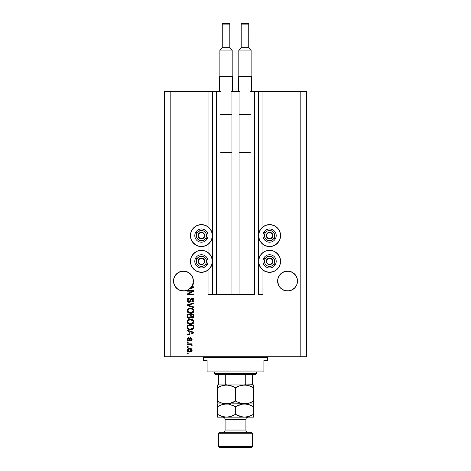 <?xml version="1.0" encoding="UTF-8"?>
<svg xmlns="http://www.w3.org/2000/svg" width="471" height="471" viewBox="0 0 471 471"><rect width="100%" height="100%" fill="white"/><g stroke="black" fill="none" stroke-linecap="round" stroke-linejoin="round"><path stroke-width="0.71" d="M208.047 294.287L208.047 270.101L208.047 294.287L212.403 294.287L212.403 91.71L208.047 91.71L208.047 226.839L208.047 91.71L170.184 91.71L170.184 356.765L300.816 356.765L300.816 91.71L258.597 91.71L258.597 294.287L258.22 294.287L258.22 91.71L249.983 91.71L249.983 294.287L249.983 91.71L254.434 91.71L254.434 294.287L254.434 91.71L258.22 91.71L258.22 294.287L262.953 294.287L262.953 270.101L262.953 294.287L258.597 294.287L258.597 91.71L258.22 91.71L262.953 91.71L262.953 226.839L262.953 91.71L300.816 91.71L300.816 356.765L306.497 356.765L306.497 91.71L306.497 356.765L170.184 356.765L170.184 91.71L164.503 91.71L164.503 356.765L164.503 91.71L212.78 91.71L212.78 294.287L212.403 294.287L212.403 91.71L212.78 91.71L212.78 294.287L216.566 294.287L216.566 91.71L212.78 91.71L216.566 91.71L216.566 294.287L221.017 294.287L221.017 91.71L216.566 91.71L221.017 91.71L221.017 294.287L231.049 294.287L231.049 91.71L239.951 91.71L239.951 294.287L231.049 294.287L231.049 91.71L239.951 91.71L239.951 294.287L254.434 294.287L208.047 294.287M208.047 252.586L208.047 244.349L208.047 252.586M262.953 252.586L262.953 244.349L262.953 252.586M181.512 271.278A9.938 9.938 0 0 0 181.482 271.29L185.374 271.284L187.24 271.849L188.959 272.768L185.374 271.284L183.437 271.096L187.24 271.849L190.467 274.004A9.938 9.938 0 0 0 187.222 271.844M185.374 271.284L188.959 272.768L191.697 275.511A9.938 9.938 0 0 0 190.467 274.01L192.621 277.231A9.938 9.938 0 0 0 191.703 275.517L192.621 277.231L193.375 281.034A9.938 9.938 0 0 1 193.081 283.442L193.846 283.442L193.846 284.131L192.88 284.131A9.938 9.938 0 0 1 191.862 286.303L193.846 286.933L193.846 287.604L189.295 289.064L186.893 290.354L184.232 290.943L180.187 290.43L177.761 289.194L175.754 287.345L174.329 285.02L173.499 281.034A9.938 9.938 0 0 1 183.437 271.096A9.938 9.938 0 0 1 193.375 281.034L192.621 284.837L190.467 288.064L187.24 290.218L185.374 290.784L181.494 290.784L177.914 289.3L175.171 286.556L173.687 282.971L173.687 279.085A9.938 9.938 0 0 0 173.687 279.091L175.171 275.511L174.252 277.231L176.407 274.004L175.171 275.511L177.914 272.768L176.407 274.004L179.634 271.849L177.914 272.768L181.494 271.284L179.634 271.849L183.437 271.096M193.328 280.057L193.187 279.091A9.938 9.938 0 0 0 193.181 279.085M179.651 271.844A9.938 9.938 0 0 0 175.177 275.5M175.165 275.517A9.938 9.938 0 0 0 174.252 277.231M283.777 271.844A9.938 9.938 0 0 0 280.539 273.998L283.76 271.849L282.041 272.768L285.626 271.284L283.76 271.849L285.626 271.284L289.506 271.284L287.563 271.096L289.506 271.284L287.563 271.096L289.506 271.284L293.086 272.768L289.506 271.284A9.938 9.938 0 0 0 289.488 271.278M291.366 271.849L293.086 272.768L289.506 271.284L293.086 272.768L294.593 274.004L295.829 275.511L297.313 279.085A9.938 9.938 0 0 0 297.313 279.085L296.748 277.231A9.938 9.938 0 0 0 295.835 275.517M293.086 272.768L295.829 275.511A9.938 9.938 0 0 0 291.349 271.844M280.533 274.01A9.938 9.938 0 0 0 278.379 277.231L277.813 279.091L279.303 275.511L278.379 277.231L280.533 274.004L279.303 275.511L282.041 272.768L280.533 274.004M277.819 279.085A9.938 9.938 0 0 0 277.813 279.091L278.379 277.231M295.829 275.511L297.313 279.091L297.313 282.971L296.748 284.837L294.593 288.064L293.086 289.3L289.506 290.784L285.626 290.784L283.76 290.218L280.533 288.064L278.379 284.837L277.625 281.034A9.938 9.938 0 0 1 287.563 271.096A9.938 9.938 0 0 1 297.501 281.034L296.748 284.837L294.593 288.064L291.366 290.218L287.563 290.972L283.76 290.218L280.533 288.064L278.379 284.837L277.672 280.057M267.434 224.826L269.577 224.614A10.98 10.98 0 0 1 280.557 235.594A10.98 10.98 0 0 1 269.577 246.574L265.379 245.738L261.811 243.36L259.433 239.798L258.597 235.594L259.433 231.391L261.811 227.829L265.379 225.45L269.577 224.614L273.781 225.45L277.342 227.829L279.721 231.391L280.557 235.594L279.721 239.798L277.342 243.36L273.781 245.738L269.577 246.574A10.98 10.98 0 0 1 258.597 235.594A10.98 10.98 0 0 1 269.577 224.614L271.013 224.708M269.577 250.36A10.98 10.98 0 0 1 280.557 261.34A10.98 10.98 0 0 1 269.577 272.326L265.379 271.49L261.811 269.106L259.433 265.544L258.597 261.34L259.433 257.142L261.811 253.581L265.379 251.196L269.577 250.36L273.781 251.196L277.342 253.581L279.721 257.142L280.557 261.34L279.721 265.544L277.342 269.106L273.781 271.49L269.577 272.326A10.98 10.98 0 0 1 258.597 261.34A10.98 10.98 0 0 1 269.577 250.36M199.28 224.826L201.423 224.614A10.98 10.98 0 0 1 212.403 235.594A10.98 10.98 0 0 1 201.423 246.574L197.219 245.738L193.658 243.36L191.279 239.798L190.443 235.594L191.279 231.391L193.658 227.829L197.219 225.45L201.423 224.614L205.621 225.45L209.189 227.829L211.567 231.391L212.403 235.594L211.567 239.798L209.189 243.36L205.621 245.738L201.423 246.574A10.98 10.98 0 0 1 190.443 235.594A10.98 10.98 0 0 1 201.423 224.614L202.854 224.708M201.423 250.36A10.98 10.98 0 0 1 212.403 261.34A10.98 10.98 0 0 1 201.423 272.326L197.219 271.49L193.658 269.106L191.279 265.544L190.443 261.34L191.279 257.142L193.658 253.581L197.219 251.196L201.423 250.36L205.621 251.196L209.189 253.581L211.567 257.142L212.403 261.34L211.567 265.544L209.189 269.106L205.621 271.49L201.423 272.326A10.98 10.98 0 0 1 190.443 261.34A10.98 10.98 0 0 1 201.423 250.36M187.222 291.19L192.498 291.19L187.222 291.19L187.222 290.501L193.846 290.501L193.846 291.231L188.565 294.028L193.846 294.028L193.846 294.716L187.222 294.716L187.222 293.981L192.498 291.19L187.222 293.981L187.222 294.716L193.846 294.716L193.846 294.028L188.565 294.028L193.846 291.231L193.846 290.501L187.222 290.501L187.222 291.19L187.222 290.501L193.846 290.501L193.846 291.231M189.318 302.276L187.935 301.946L187.14 300.404L187.505 298.879L189.154 297.996L189.46 298.673L188.335 299.126L187.917 300.104L188.117 301.11L188.8 301.575L189.795 301.263L190.667 298.967L191.438 298.284L192.674 298.231L193.675 299.008L193.905 300.48L193.092 301.799L191.956 302.117L191.868 301.428L192.822 301.063L193.157 299.986L192.751 299.061L191.921 298.855L191.261 299.297L190.39 301.699L189.065 302.288L190.649 301.269L191.432 299.061L192.103 298.85L193.157 300.104L191.868 301.428L191.956 302.117C193.216 302.017 193.875 301.34 193.934 300.08C193.887 298.897 193.287 298.261 192.121 298.161L189.048 301.599L187.911 300.262L189.46 298.673L189.371 297.984C187.97 298.066 187.222 298.808 187.134 300.204L187.134 300.204C187.17 301.469 187.817 302.164 189.065 302.288L189.189 302.282M193.846 307.651L187.222 305.567L187.222 304.855L193.846 302.871L193.846 303.577L187.994 305.173L193.846 306.939L193.846 307.651L193.846 306.939L187.994 305.173L193.846 303.577L193.846 302.871L187.222 304.855L187.222 305.567L187.222 304.855L193.846 302.871L193.846 303.577L187.994 305.173L193.846 306.939L193.846 307.651L187.222 305.567L193.846 307.651M187.14 310.907L187.741 309.188L188.971 308.387L191.061 308.169L192.792 308.717L193.769 309.871L193.917 311.072L193.222 312.467L192.009 313.18L188.688 313.032L187.393 311.867L187.134 310.766L188.147 312.715L190.531 313.392C192.456 313.439 193.593 312.567 193.934 310.772C193.581 308.935 192.421 308.063 190.449 308.14L188.176 308.811L187.134 310.766L187.947 308.988M187.134 321.781L187.741 320.203L188.971 319.403L191.061 319.185L193.039 319.915L193.769 320.886L193.864 322.382L193.222 323.483L192.009 324.195L188.688 324.048L187.393 322.882L187.134 321.781L188.147 323.73L190.531 324.407C192.456 324.454 193.593 323.583 193.934 321.787C193.581 319.95 192.421 319.079 190.449 319.155L188.176 319.827L187.14 321.923M187.222 330.889L189.201 331.466L187.222 330.889L187.222 330.171L193.846 332.291L193.846 332.962L187.222 335.075L187.222 334.363L189.201 333.78L189.201 331.466L189.201 333.78L187.222 334.363L187.222 335.075L193.846 332.962L193.846 332.291L187.222 330.171L187.222 330.889L187.222 330.171L193.846 332.291L193.846 332.962L187.222 335.075L187.222 334.363M188.17 353.662L187.222 353.662L187.222 352.979L188.17 352.979L188.17 353.662L188.17 352.979L187.222 352.979L187.222 353.662L187.222 352.979L188.17 352.979L188.17 353.662L187.222 353.662L188.17 353.662M189.683 352.031L187.97 351.654L187.187 350.618L187.352 349.347L188.347 348.528L190.502 348.41L191.65 348.993L192.08 349.747L191.662 351.348L189.683 352.031C191.067 352.084 191.885 351.472 192.127 350.183C191.874 348.87 191.043 348.257 189.63 348.328C188.223 348.257 187.393 348.876 187.134 350.183L187.134 350.177C187.399 351.501 188.247 352.12 189.683 352.031M188.17 347.298L187.222 347.298L187.222 346.609L188.17 346.609L188.17 347.298L188.17 346.609L187.222 346.609L187.222 347.298L187.222 346.609L188.17 346.609L188.17 347.298L187.222 347.298L188.17 347.298M192.121 345.443L191.868 346.008L191.179 345.749L190.702 344.666L187.222 344.542L187.222 343.854L192.038 343.854L192.038 344.542L191.273 344.542L192.109 345.202L191.868 346.008L191.179 345.749L191.008 344.807L189.719 344.542L190.702 344.666L191.179 345.749L191.868 346.008L192.127 345.355L191.273 344.542L192.038 344.542L192.038 343.854L187.222 343.854L187.222 344.542L187.222 343.854L192.038 343.854L192.038 344.542M188.17 342.564L187.222 342.564L187.222 341.875L188.17 341.875L188.17 342.564L188.17 341.875L187.222 341.875L187.222 342.564L187.222 341.875L188.17 341.875L188.17 342.564L187.222 342.564L188.17 342.564M188.836 340.839L187.746 340.562L187.14 339.373L187.446 338.184L188.683 337.572L188.771 338.26L187.835 339.067L188.294 340.103L189.006 339.997L189.713 338.207L190.49 337.683L191.779 338.107L192.121 339.332L191.779 340.274L190.749 340.757L190.667 340.068L191.244 339.809L191.432 339.061L191.126 338.425L190.62 338.402L189.742 340.421L188.688 340.845L190.849 338.349L191.438 339.208L190.667 340.068L190.749 340.757L192.127 339.185L190.755 337.66L188.571 340.156L187.823 339.261L188.771 338.26L188.683 337.572L187.134 339.214L188.53 340.839M193.828 327.669L193.728 328.187C193.033 329.329 191.98 329.847 190.572 329.741L188.924 329.512L187.599 328.64L187.222 325.267L193.846 325.267L193.516 328.605L192.409 329.435L190.572 329.741C191.98 329.847 193.033 329.329 193.728 328.187L193.846 325.267L187.222 325.267L187.222 327.221L187.222 325.267L193.846 325.267M187.222 316.288C187.234 317.572 187.882 318.243 189.165 318.296L188.017 318.007L187.37 317.271L187.222 314.251L193.846 314.251L193.44 317.601L191.98 318.113L190.796 317.383L189.165 318.296L190.796 317.383L192.18 318.125C193.287 318.025 193.84 317.419 193.846 316.306L193.846 314.251L187.222 314.251L187.222 316.288L187.222 314.251L193.846 314.251L193.846 316.306M306.497 91.71L300.816 91.71L306.497 91.71M164.503 356.765L170.184 356.765L164.503 356.765M199.28 272.114L197.219 271.49M195.318 270.472L192.292 267.446M191.279 265.544L190.649 263.483M190.649 259.203L191.279 257.142M192.292 255.241L195.318 252.215M197.219 251.196L199.28 250.572M203.566 250.572L205.621 251.196M205.621 271.49L203.566 272.114M199.28 246.362L195.318 244.726L192.292 241.694M190.649 233.451L191.279 231.391M207.523 244.726L203.566 246.362M271.72 250.572L273.781 251.196M275.682 252.215L278.708 255.241M279.721 257.142L280.351 259.203M280.351 263.483L279.721 265.544M278.708 267.446L275.682 270.472M273.781 271.49L271.72 272.114M267.434 272.114L265.379 271.49M265.379 251.196L267.434 250.572M279.721 231.391L280.351 233.451M278.708 241.694L275.682 244.726L271.72 246.362M267.434 246.362L263.477 244.726M187.617 348.993L187.953 348.723M188.771 348.405L189.413 348.334M191.32 348.723L191.88 349.276M192.038 349.617L192.115 349.965M192.115 350.395L192.003 350.824M191.921 351.001L191.668 351.342M191.656 351.354L189.895 352.025M187.976 351.654L187.629 351.384M187.352 351.03L187.623 351.378M190.113 352.014L190.537 351.949M191.915 351.007L192.074 350.607M191.279 349.641L189.636 349.017L191.438 350.165L189.636 351.342L190.62 351.201M188.471 351.125L189.636 351.342L187.823 350.194L188.223 350.966M188 349.629L189.03 349.064L188.241 349.382M187.87 349.9L189.636 349.017L188.865 349.093M191.108 350.907L191.373 349.823M190.531 351.231L191.026 350.977M190.808 351.119L191.338 350.601M192.127 345.355L191.868 346.008M191.179 345.749L191.255 345.172L190.702 344.666L187.222 344.542M188.376 337.636L187.911 337.807M188.683 337.572L188.771 338.26L188.394 338.349M187.847 339.026L187.847 339.526M188.965 340.033L189.224 339.514M190.09 337.837L190.755 337.66L189.577 338.478M190.749 340.757L190.979 339.991M191.403 339.514L191.432 339.061M191.438 339.208L190.849 338.349L190.172 339.338L190.849 338.349L190.449 338.567M191.238 338.519L190.926 338.355M190.172 339.338L189.937 340.05M187.746 340.562L187.387 340.192M187.352 340.127L187.158 339.526M187.546 340.386L187.894 340.657M188.571 340.156L187.835 339.456M192.839 332.561L191.903 332.314L193.157 332.626L191.797 333.003L192.827 332.561M189.978 331.69L191.903 332.314L189.978 331.69L189.978 333.556L189.978 331.69M191.797 333.003L192.745 332.726M187.222 327.221C187.493 329.017 188.612 329.859 190.572 329.741M190.219 329.735L188.594 329.382M189.736 329.688L189.389 329.635M187.34 328.104L187.27 327.81M187.264 327.769L187.222 327.369M192.409 329.435L192.827 329.229M192.763 328.34L190.578 329.052L192.763 328.34L191.75 328.923M188.842 328.74L188.035 327.651L187.994 325.956L193.075 325.956L193.075 327.115L193.075 325.956L187.994 325.956L187.994 327.139M188.035 327.651L188.618 328.617M188.547 328.564L189.354 328.917M188.965 319.409L189.848 319.191M190.149 319.167L190.755 319.161M191.073 319.185L191.668 319.279M193.251 320.115L193.764 320.881M193.016 323.659L192.668 323.895M191.132 324.378L190.837 324.395M190.531 324.407L190.213 324.395M189.901 324.372L189.277 324.254M188.883 324.13L188.524 323.966M187.723 323.347L187.399 322.888M187.387 322.87L187.199 322.358M187.199 321.204L188.176 319.827M193.44 323.236L193.64 322.935M192.851 322.776L193.157 321.793L192.792 320.692L190.437 319.844C191.968 319.738 192.875 320.386 193.157 321.793L192.044 323.43L192.692 322.971M191.685 323.559L190.932 323.701M189.636 323.636L190.549 323.718C189.065 323.795 188.188 323.147 187.911 321.775L188.141 322.653L189.66 323.636M189.13 323.483L188.141 322.653M189.001 320.127L189.996 319.868L188.4 320.568L187.911 321.775C188.17 320.445 189.012 319.803 190.437 319.844L189.719 319.903M191.679 323.565L192.686 322.982M193.846 316.488L193.811 316.83M193.64 317.324L192.533 318.09M191.797 318.084L191.391 317.937M188.765 318.266L188.388 318.178M188.318 318.155L187.699 317.766M187.387 317.313L187.281 316.971M190.319 316.206L189.159 317.607L190.319 316.206L190.319 314.94L190.319 316.206M188.082 316.971L187.994 314.94L188.082 316.971L187.994 316.306L188.082 316.971L189.159 317.607L188.165 317.148M193.051 316.559L193.075 316.065L191.927 317.43L193.039 316.683M191.096 316.153L191.155 316.83L192.074 317.436L191.155 316.83L191.096 314.94L193.075 314.94L193.075 316.065L193.075 314.94L191.096 314.94L191.503 317.301L192.074 317.436L193.075 316.065M191.214 316.971L192.321 317.413M187.994 314.94L190.319 314.94L187.994 314.94M188.112 317.048L189.295 317.601L190.26 316.859M188.995 308.381L190.449 308.14M191.079 308.169L191.656 308.258M192.25 308.44L193.039 308.905M189.901 313.356L190.213 313.38M188.883 313.115L188.524 312.95M187.741 312.355L187.158 311.101M193.198 312.491L193.64 311.92M192.303 309.241L190.437 308.829C191.968 308.723 192.875 309.37 193.157 310.778L192.851 311.755M191.685 312.544L192.692 311.955M190.932 312.685L190.549 312.703C189.065 312.779 188.188 312.132 187.911 310.76L188.035 311.431M187.964 311.213L189.636 312.62L188.783 312.291L189.66 312.62M189.13 312.467L188.141 311.637M193.139 311.037L192.927 309.871L192.262 309.217M193.145 310.542L192.044 312.414L190.743 312.697M191.679 312.55L192.686 311.967M190.09 312.685L189.636 312.62M188.741 309.264L187.911 310.76C188.17 309.429 189.012 308.788 190.437 308.829L189.719 308.888M187.994 305.173L188.294 305.102M188.594 305.025L189.042 304.908M187.17 299.756L187.275 299.326M189.371 297.984L189.154 298.72M188.853 298.797L187.923 300.504M190.054 300.763L190.302 299.945M191.138 298.449L191.432 298.29M193.828 299.344L193.911 299.703M193.905 300.474L193.404 301.546M192.156 302.105L191.868 301.428L192.38 301.328M192.433 301.305L193.086 300.616M193.004 300.816L193.151 299.874M192.339 298.867L192.674 299.003M192.221 298.85L191.379 299.114M191.432 299.061L192.103 298.85L191.432 299.061L192.103 298.85L191.432 299.061L190.932 300.351M190.378 301.717L190.019 302.035M188.659 302.252L187.658 301.705M187.629 301.675L187.34 301.24M188.047 298.355L187.752 298.59M191.032 299.956L191.149 299.562M193.846 294.028L193.846 294.716L187.222 294.716L187.222 293.981M193.846 286.933L191.862 286.303A9.938 9.938 0 0 1 191.509 286.833L193.157 287.275L190.472 288.052A9.938 9.938 0 0 1 189.295 289.064L193.846 287.604L193.846 286.933L193.846 287.604M192.527 287.139L191.509 286.833A9.938 9.938 0 0 1 190.472 288.052L191.797 287.646M192.086 287.563L192.839 287.21M193.846 283.442L193.081 283.442A9.938 9.938 0 0 1 192.88 284.131L193.846 284.131L193.846 283.442L193.846 284.131M188.747 351.231L189.784 351.337M191.397 350.459L191.426 350.012M189.931 349.029L189.33 349.029M187.835 350.047L187.835 350.347M189.966 329.023L190.372 329.046M190.578 329.052L190.92 329.046M191.915 328.876L192.227 328.746M193.139 322.052L193.145 321.558M190.908 319.862L189.996 319.868M188.135 320.922L187.964 321.334M190.09 323.701L190.743 323.712M190.908 308.846L189.996 308.852M189.254 289.094L188.165 289.777L190.467 288.064L192.88 284.131A9.938 9.938 0 0 1 173.499 281.034L173.546 282.005M297.313 279.091L297.454 280.057M283.76 271.849L287.563 271.096M187.24 271.849L188.959 272.768M179.634 271.849L181.494 271.284M173.546 280.057L173.687 279.091M174.252 284.837L174.252 284.831A9.938 9.938 0 0 0 174.252 284.843L173.687 282.977A9.938 9.938 0 0 0 173.687 282.977M176.401 288.058L176.401 288.058A9.938 9.938 0 0 0 179.634 290.218L181.494 290.784A9.938 9.938 0 0 0 181.506 290.784M178.886 289.871L177.914 289.3L178.886 289.871M186.916 290.342L185.374 290.784A9.938 9.938 0 0 0 185.38 290.778L185.58 290.737M188.094 289.812L187.234 290.218M192.933 283.96L193.181 282.977A9.938 9.938 0 0 0 193.187 282.971L193.181 282.977M193.328 282.005L193.375 281.122M193.375 281.034A9.938 9.938 0 0 1 192.88 284.131M178.98 289.918L179.634 290.218L178.98 289.918M280.533 288.058L280.533 288.058A9.938 9.938 0 0 0 283.76 290.218L282.041 289.3L285.626 290.784M289.506 290.784L293.086 289.3L291.366 290.218L294.593 288.064L296.748 284.837L297.313 282.971A9.938 9.938 0 0 0 297.313 282.971M297.454 282.005L297.501 281.034A9.938 9.938 0 0 1 287.563 290.972A9.938 9.938 0 0 1 277.625 281.034L277.672 282.005M277.819 282.977A9.938 9.938 0 0 1 277.813 282.971L278.379 284.837A9.938 9.938 0 0 0 278.385 284.843M283.76 290.218L282.041 289.3M291.366 290.218A9.938 9.938 0 0 0 294.599 288.058M188.959 289.3L188.165 289.777M187.24 290.218A9.938 9.938 0 0 0 190.467 288.058M204.32 236.312L204.732 235.594A3.315 3.315 0 0 1 204.29 237.249L203.908 237.031L204.32 236.312L203.908 237.031L204.29 237.249L204.62 236.454L204.62 234.735L203.078 232.727L200.564 232.397L198.55 233.94L198.22 236.454L199.763 238.461L202.277 238.797L204.29 237.249A3.315 3.315 0 0 1 198.108 235.594A3.315 3.315 0 0 1 203.078 232.727L199.763 232.727L198.108 235.594L199.763 238.461L203.078 238.461L203.908 237.031L203.078 238.461L199.763 238.461L198.108 235.594L199.763 232.727L203.078 232.727A3.315 3.315 0 0 1 204.732 235.594L203.078 232.727L204.732 235.594L204.32 236.312M196.996 233.039A5.11 5.11 0 0 1 203.978 231.167A5.11 5.11 0 0 1 205.851 238.149L207.158 238.909A6.629 6.629 0 0 0 204.732 229.854A6.629 6.629 0 0 0 195.683 232.28L196.996 233.039L198.309 231.538L201.088 230.496L203.978 231.167L205.48 232.486L206.357 234.27L206.492 236.259L205.851 238.149L204.532 239.651L202.742 240.534L200.752 240.663L198.868 240.022L196.837 237.855L196.319 235.93L196.996 233.039L195.683 232.28A6.629 6.629 0 0 1 204.732 229.854A6.629 6.629 0 0 1 207.158 238.909A6.629 6.629 0 0 1 198.108 241.335A6.629 6.629 0 0 1 195.683 232.28A6.629 6.629 0 0 0 198.108 241.335A6.629 6.629 0 0 0 207.158 238.909L205.851 238.149A5.11 5.11 0 0 1 198.868 240.022A5.11 5.11 0 0 1 196.996 233.039M272.479 236.312L272.892 235.594A3.315 3.315 0 0 1 272.45 237.249L272.061 237.031L272.479 236.312L272.061 237.031L272.45 237.249L272.78 236.454L272.78 234.735L271.237 232.727L268.723 232.397L266.71 233.94L266.38 236.454L267.922 238.461L270.436 238.797L272.45 237.249A3.315 3.315 0 0 1 266.268 235.594A3.315 3.315 0 0 1 271.237 232.727L267.922 232.727L267.098 234.146L266.268 235.594L267.922 238.461L271.237 238.461L272.061 237.031L271.237 238.461L267.922 238.461L266.268 235.594L267.098 234.146L267.922 232.727L271.237 232.727A3.315 3.315 0 0 1 272.892 235.594L271.237 232.727L272.892 235.594L272.479 236.312M265.149 233.039A5.11 5.11 0 0 1 272.132 231.167A5.11 5.11 0 0 1 274.004 238.149L275.317 238.909A6.629 6.629 0 0 0 272.892 229.854A6.629 6.629 0 0 0 263.842 232.28L265.149 233.039L267.316 231.008L269.247 230.496L272.132 231.167L273.633 232.486L274.516 234.27L274.646 236.259L274.004 238.149L272.691 239.651L270.902 240.534L268.912 240.663L267.022 240.022L264.996 237.855L264.508 234.929L265.149 233.039L263.842 232.28A6.629 6.629 0 0 1 272.892 229.854A6.629 6.629 0 0 1 275.317 238.909A6.629 6.629 0 0 1 266.268 241.335A6.629 6.629 0 0 1 263.842 232.28A6.629 6.629 0 0 0 266.268 241.335A6.629 6.629 0 0 0 275.317 238.909L274.004 238.149A5.11 5.11 0 0 1 267.022 240.022A5.11 5.11 0 0 1 265.149 233.039M272.479 262.059L272.892 261.34A3.315 3.315 0 0 1 272.45 263.001L272.061 262.777L272.479 262.059L272.061 262.777L272.45 263.001L272.78 262.2L272.78 260.487L271.237 258.473L268.723 258.143L266.71 259.686L266.38 262.2L267.922 264.213L270.436 264.543L272.45 263.001A3.315 3.315 0 0 1 266.268 261.34A3.315 3.315 0 0 1 271.237 258.473L267.922 258.473L267.51 259.18L266.268 261.34L267.922 264.213L271.237 264.213L272.061 262.777L271.237 264.213L267.922 264.213L266.268 261.34L267.51 259.18L267.922 258.473L271.237 258.473A3.315 3.315 0 0 1 272.892 261.34L271.237 258.473L272.892 261.34L272.479 262.059M265.149 258.785A5.11 5.11 0 0 1 272.132 256.919A5.11 5.11 0 0 1 274.004 263.901L275.317 264.655A6.629 6.629 0 0 0 272.892 255.606A6.629 6.629 0 0 0 263.842 258.031L265.149 258.785L267.316 256.76L269.247 256.242L272.132 256.919L273.633 258.232L274.516 260.021L274.646 262.011L274.004 263.901L272.691 265.397L270.902 266.28L268.912 266.409L267.022 265.768L264.996 263.601L264.508 260.675L265.149 258.785L263.842 258.031A6.629 6.629 0 0 1 272.892 255.606A6.629 6.629 0 0 1 275.317 264.655A6.629 6.629 0 0 1 266.268 267.081A6.629 6.629 0 0 1 263.842 258.031A6.629 6.629 0 0 0 266.268 267.081A6.629 6.629 0 0 0 275.317 264.655L274.004 263.901A5.11 5.11 0 0 1 267.022 265.768A5.11 5.11 0 0 1 265.149 258.785M204.32 262.059L204.732 261.34A3.315 3.315 0 0 1 204.29 263.001L203.908 262.777L204.32 262.059L203.908 262.777L204.29 263.001L204.62 262.2L204.62 260.487L203.078 258.473L200.564 258.143L198.55 259.686L198.22 262.2L199.763 264.213L202.277 264.543L204.29 263.001A3.315 3.315 0 0 1 198.108 261.34A3.315 3.315 0 0 1 203.078 258.473L199.763 258.473L198.108 261.34L199.763 264.213L203.078 264.213L203.49 263.501L203.908 262.777L203.078 264.213L199.763 264.213L198.108 261.34L199.763 258.473L203.078 258.473A3.315 3.315 0 0 1 204.732 261.34L203.078 258.473L204.732 261.34L204.32 262.059M196.996 258.785A5.11 5.11 0 0 1 203.978 256.919A5.11 5.11 0 0 1 205.851 263.901L207.158 264.655A6.629 6.629 0 0 0 204.732 255.606A6.629 6.629 0 0 0 195.683 258.031L196.996 258.785L198.309 257.29L201.088 256.242L203.978 256.919L205.48 258.232L206.357 260.021L206.492 262.011L205.851 263.901L204.532 265.397L202.742 266.28L200.752 266.409L198.868 265.768L196.837 263.601L196.319 261.676L196.996 258.785L195.683 258.031A6.629 6.629 0 0 1 204.732 255.606A6.629 6.629 0 0 1 207.158 264.655A6.629 6.629 0 0 1 198.108 267.081A6.629 6.629 0 0 1 195.683 258.031A6.629 6.629 0 0 0 198.108 267.081A6.629 6.629 0 0 0 207.158 264.655L205.851 263.901A5.11 5.11 0 0 1 198.868 265.768A5.11 5.11 0 0 1 196.996 258.785M202.365 356.765A0.948 0.948 0 0 1 203.313 357.707L203.313 360.55L207.099 360.55L207.099 370.96L263.901 370.96L263.901 360.55L267.687 360.55L267.687 357.707A0.948 0.948 0 0 1 268.635 356.765A0.948 0.948 0 0 0 267.687 357.707L203.313 357.707A0.948 0.948 0 0 0 202.365 356.765M267.446 360.55L263.901 360.55L263.901 371.907L207.099 371.907L263.901 371.907L263.901 370.96L207.099 370.96L207.099 360.55L203.313 360.55L203.313 357.707L267.687 357.707L267.687 360.55M207.099 370.96L207.099 371.907L207.099 370.96M252.538 384.195L245.738 384.024L245.738 374.557L255.382 374.557L256.324 373.615L214.676 373.615L215.618 374.557L245.738 374.557L215.618 374.557L214.676 373.615L256.324 373.615L256.324 371.907L256.324 373.615L255.382 374.557L245.738 374.557L245.738 384.024L244.92 384.807L243.754 384.972L252.538 384.972L227.246 384.972L225.633 384.595M214.676 371.907L214.676 373.615L214.676 371.907M252.538 384.024L252.538 374.557L252.538 384.966L252.538 384.024L245.738 384.024L244.92 384.807L243.754 384.972M225.291 384.195L225.262 374.557L225.262 384.024L226.074 384.801L227.246 384.972L218.462 384.972L227.246 384.972M218.462 384.312L218.462 384.937L218.462 384.024L225.262 384.024L218.462 384.024L218.462 374.557L218.462 384.972L217.514 384.972L217.514 387.757L221.859 385.755L226.51 384.972L231.126 385.749L235.5 387.757L239.845 385.755L244.49 384.972L246.822 385.172L251.337 386.632L253.486 387.757L253.486 401.121L249.141 403.123L244.49 403.906L239.874 403.129L235.5 401.121L235.5 387.757L235.5 401.121L228.871 403.7L226.51 403.906L221.888 403.129L217.514 401.121L217.514 387.757L217.514 403.099M253.486 403.706L253.486 384.972L252.538 384.966M252.538 433.249L251.591 432.301L219.409 432.301L218.462 433.249L252.538 433.249L218.462 433.249L218.462 446.502L219.409 447.45L251.591 447.45L252.538 446.502L218.462 446.502L252.538 446.502L252.538 433.249L252.538 446.502L251.591 447.45L219.409 447.45L218.462 446.502L218.462 433.249L219.409 432.301L251.591 432.301L252.538 433.249M245.915 419.431A2.273 2.273 0 0 1 248.188 417.159A2.273 2.273 0 0 0 245.915 419.431L225.085 419.431L225.085 430.035A2.273 2.273 0 0 1 222.812 432.301A2.273 2.273 0 0 0 225.085 430.035L245.915 430.035L245.915 419.431L245.915 430.035A2.273 2.273 0 0 0 248.188 432.301A2.273 2.273 0 0 1 245.915 430.035L225.085 430.035L225.085 419.431A2.273 2.273 0 0 0 222.812 417.159A2.273 2.273 0 0 1 225.085 419.431L245.915 419.431M217.514 385.172L217.514 385.749L217.514 385.172M228.853 385.178L224.161 385.178L228.835 385.172L234.105 386.997M222.948 385.437L226.51 384.972M219.833 386.556L222.812 385.472M217.514 401.121L217.514 402.246L217.514 401.121L221.876 403.129L218.95 401.898M222.871 403.423L219.663 402.246M222.889 403.429L226.51 403.906L228.853 403.7L224.178 403.706M230.066 403.441L226.51 403.906L246.822 403.706L242.165 403.706L236.895 401.881M233.186 402.322L230.231 403.4M248.129 385.455L244.49 384.972L242.147 385.178L246.822 385.172L251.337 386.632L249.13 385.749L253.486 387.757L251.343 386.638M240.934 385.437L244.49 384.972M237.814 386.556L240.769 385.478M248.052 403.441L244.49 403.906L240.864 403.423L242.147 403.7M251.167 402.322L248.188 403.406M248.111 385.449L246.839 385.178M252.556 401.639L253.486 401.145M251.184 402.316L253.486 401.121L253.486 402.24M233.21 402.311L235.5 401.121M248.105 404.383L244.49 403.906L217.514 403.906L228.835 404.106L235.5 406.685L242.129 404.112L253.486 403.906L244.49 403.906L249.112 404.677L253.486 406.685L253.486 403.906L253.486 406.685L252.05 405.914M217.514 402.246L217.514 403.123M253.486 387.757L253.486 386.632L253.486 387.757L252.05 386.979M253.486 386.632L253.486 385.778M252.115 384.972L253.486 384.972L253.486 385.749M237.79 386.567L235.5 387.757M218.444 387.239L217.514 387.733M219.816 386.561L217.514 387.757L217.514 386.638M242.382 384.972L228.618 384.972M218.885 384.972L217.514 384.972M217.514 404.106L217.514 406.685L221.859 404.689L226.51 403.906L224.161 404.106L228.835 404.106L234.105 405.931M219.816 405.496L224.143 404.112L228.853 404.106M218.444 406.173L217.514 406.667L217.514 417.159L226.51 417.159L217.514 417.159L217.514 414.374L218.95 415.151M240.769 404.412L244.49 403.906L242.147 404.106L246.822 404.106L251.337 405.566L249.13 404.683L253.486 406.685L253.486 414.398M237.79 405.502L240.934 404.371M253.486 417.159L226.51 417.159L253.486 417.159L253.486 415.493L253.486 417.159M252.556 414.892L249.141 416.376L244.49 417.159L239.874 416.382L235.5 414.374L231.155 416.376L226.51 417.159L221.888 416.382L217.514 414.374L219.657 415.493M248.188 416.658L244.49 417.159L242.165 416.959L235.5 414.374L231.155 416.376L226.51 417.159L228.835 416.959L226.51 417.159L221.888 416.382L217.514 414.374L217.514 406.685L219.833 405.49M253.486 416.959L253.486 414.374L249.141 416.376M222.889 416.682L226.51 417.159M217.514 415.493L217.514 414.374M230.231 416.652L231.143 416.376M242.147 416.953L244.49 417.159M236.895 415.134L237.643 415.499M222.871 416.676L224.161 416.953M230.066 416.694L231.137 416.382M217.514 405.572L217.514 406.685M235.5 406.685L235.5 414.374L235.5 406.685L237.814 405.49M253.486 415.493L253.486 405.566M235.5 414.374L237.643 415.493M248.052 416.694L249.124 416.382M253.486 406.685L251.343 405.566M248.129 404.389L246.839 404.106M222.247 24.115L229.819 24.115A0.565 0.565 0 0 0 229.253 23.55L222.812 23.55A0.565 0.565 0 0 0 222.247 24.115L222.247 47.689L219.88 50.056L232.185 50.056L229.819 47.689L222.247 47.689L229.819 47.689L229.819 24.115L222.247 24.115A0.565 0.565 0 0 1 222.812 23.55L229.253 23.55A0.565 0.565 0 0 1 229.819 24.115L229.819 47.689L232.185 50.056L219.88 50.056L219.88 76.561L219.88 50.056L222.247 47.689L222.247 24.115M232.185 76.561L232.185 50.056L232.185 76.561M220.575 76.561L232.468 76.561L232.468 91.71L232.468 76.561L219.598 76.561L219.598 91.71L219.598 76.561L220.575 76.561M231.049 114.424L221.017 114.424M221.017 152.292L231.049 152.292M220.705 114.424L231.361 114.424M220.681 152.292L231.385 152.292M241.181 24.115L248.753 24.115A0.565 0.565 0 0 0 248.188 23.55L241.747 23.55A0.565 0.565 0 0 0 241.181 24.115L241.181 47.689L238.815 50.056L251.12 50.056L248.753 47.689L241.181 47.689L248.753 47.689L248.753 24.115L241.181 24.115A0.565 0.565 0 0 1 241.747 23.55L248.188 23.55A0.565 0.565 0 0 1 248.753 24.115L248.753 47.689L251.12 50.056L238.815 50.056L238.815 76.561L238.815 50.056L241.181 47.689L241.181 24.115M251.12 76.561L251.12 50.056L251.12 76.561M239.509 76.561L251.402 76.561L251.402 91.71L251.402 76.561L238.532 76.561L238.532 91.71L238.532 76.561L239.509 76.561M249.983 114.424L239.951 114.424M239.951 152.292L249.983 152.292M239.639 114.424L250.295 114.424M239.615 152.292L250.319 152.292"/></g></svg>
